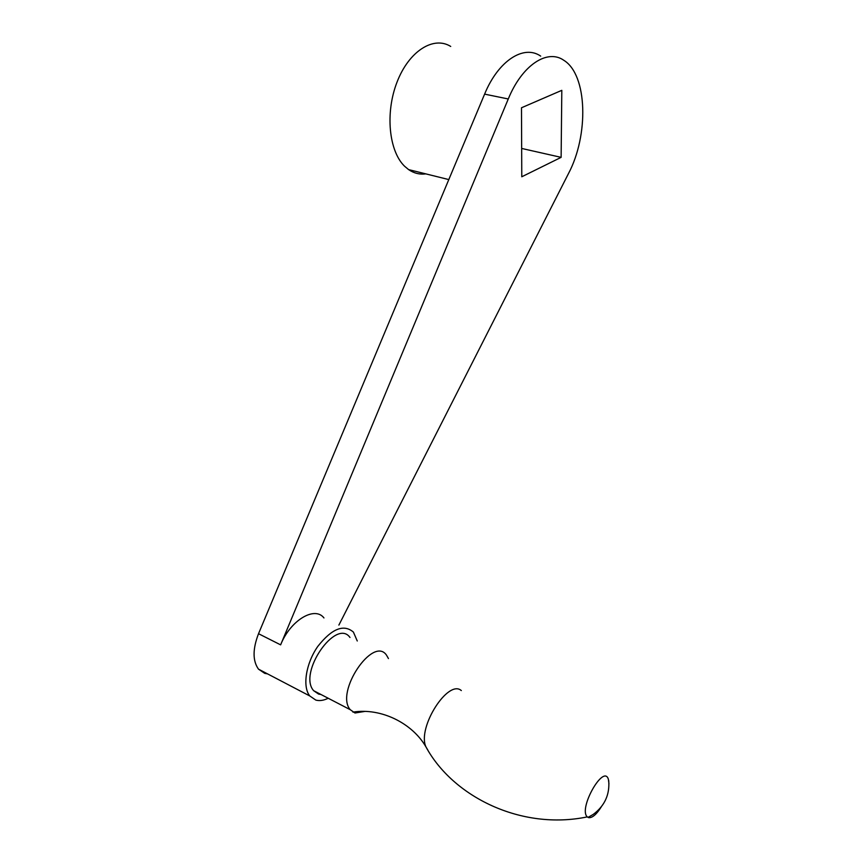 <?xml version="1.0" encoding="UTF-8"?>
<svg xmlns="http://www.w3.org/2000/svg" width="863" height="863" viewBox="0 0 863 863"><rect width="100%" height="100%" fill="white"/><g stroke="black" fill="none" stroke-linecap="round" stroke-linejoin="round"><path stroke-width="1.29" d="M561.123 157.357L561.813 90.335L521.489 107.767L521.781 176.775L561.123 157.357L521.662 148.447M323.959 617.94C314.747 605.772 290.389 620.238 280.626 644.855L508.275 98.975C522.061 65.07 547.422 48.555 563.906 60.356C587.574 74.962 588.857 135.308 568.458 173.603L338.879 625.103M425.847 173.884C419.688 174.682 413.938 173.258 408.598 169.601L404.574 166.235C388.922 151.154 385.017 112.859 397.056 82.061C408.911 51.133 433.539 35.653 450.713 46.44M267.562 673.884L264.747 673.356L258.49 669.149C252.6 660.885 252.611 649.073 258.522 633.712L484.607 94.132C498.296 60.604 523.863 44.347 540.68 56.117M608.954 783.874L608.393 779.343C603.787 763.431 577.983 808.944 587.304 816.894L588.739 817.66C592.331 817.995 596.495 814.435 601.209 806.981M388.458 658.577L386.495 655.136C373.172 635.448 334.844 692.083 350.205 709.677L354.995 713L364.941 711.403M349.979 637.466C336.106 617.757 297.735 673 313.647 690.691L318.576 694.079L320.95 694.488M357.26 640.993L353.399 632.083C343.722 623.83 331.845 628.609 317.757 646.452C305.901 663.41 302.233 686.743 309.795 695.966L315.815 700.087C319.526 701.101 323.657 700.486 328.21 698.264M484.607 94.132L508.275 98.975M258.522 633.712L280.626 644.855M461.327 690.573C448.253 678.857 417.12 727.401 425.869 746.743L427.994 750.368M587.994 817.39L593.14 814.478C604.693 805.902 609.882 794.586 608.706 780.519M425.869 746.732C452.773 796.625 521.025 830.638 587.304 816.894M425.869 746.754C412.352 723.377 381.295 707.563 352.924 712.115M350.205 709.677L313.647 690.691M309.795 695.966L258.49 669.149M448.803 179.58L408.598 169.601"/></g></svg>
